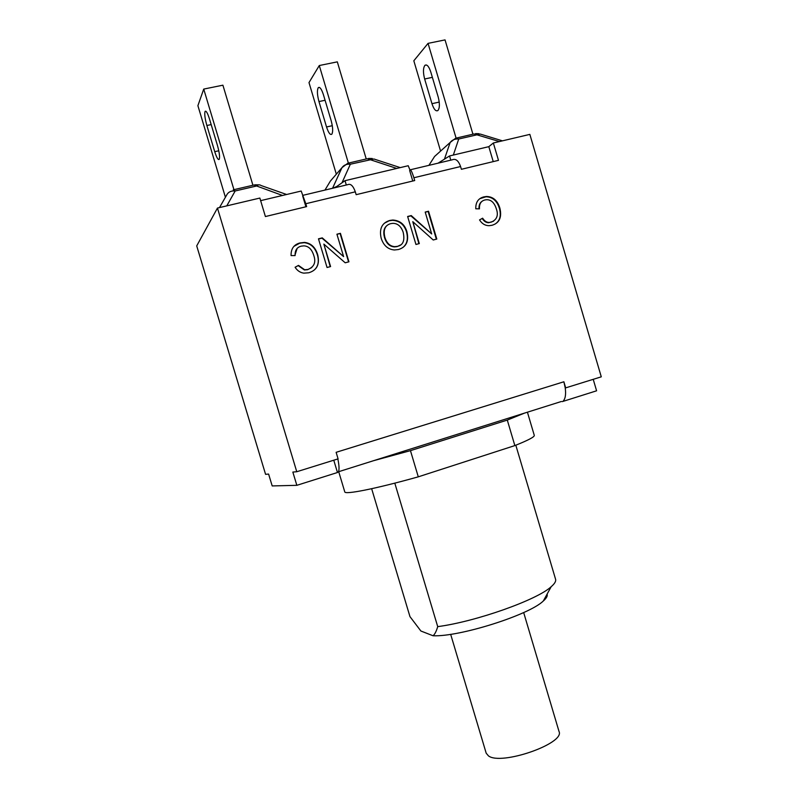 <?xml version="1.0" encoding="UTF-8"?>
<svg xmlns="http://www.w3.org/2000/svg" width="798" height="798" viewBox="0 0 798 798"><rect width="100%" height="100%" fill="white"/><g stroke="black" fill="none" stroke-linecap="round" stroke-linejoin="round"><path stroke-width="1.2" d="M226.772 205.874L235.181 190.971L255.998 186.133C257.934 184.677 259.639 184.478 261.106 185.535L286.622 194.493M282.512 195.47L253.973 185.016L233.255 189.824L235.181 190.971C231.38 190.652 228.657 191.809 227.021 194.433L219.51 207.58M233.385 190.912L234.263 189.784M252.926 185.256L222.901 85.187L203.729 89.087L197.894 105.675L225.415 197.246M233.994 189.844L203.729 89.087M217.475 145.555C219.38 152.418 219.969 157.007 219.231 159.331C218.173 160.258 216.677 157.705 214.732 151.66L206.872 125.505C204.936 118.543 204.338 113.845 205.076 111.411C206.103 110.473 207.57 112.977 209.475 118.932L217.475 145.555M335.08 187.67L345.015 180.677L408.217 165.725L409.903 169.874C410.661 169.116 411.987 171.74 413.883 177.755L414.711 180.548L356.157 194.672L355.31 191.829C353.165 185.774 350.621 183.39 347.699 184.677L303.001 195.301M333.035 188.158L336.826 186.443M341.983 182.812L350.342 164.208L347.818 163.241L341.973 167.66C343.818 165.056 346.601 163.909 350.342 164.208L373.923 159.002L400.247 167.61M330.821 180.567L332.776 178.303M366.232 158.972L337.315 61.855L319.29 65.536L308.996 82.583L336.327 174.193M348.317 162.912L319.29 65.536M331.15 120.618C332.916 127.291 333.135 131.82 331.818 134.204C330.222 135.241 328.457 132.827 326.542 126.972L318.961 101.565C317.165 94.792 316.936 90.154 318.282 87.66C319.828 86.633 321.554 89.007 323.439 94.772L331.15 120.618M333.773 460.207L337.464 472.516L296.836 485.324L272.188 485.932L268.607 474.072L265.564 474.321L196.717 245.894L217.455 208.069L259.859 198.064L265.405 216.547L306.651 206.602L305.794 203.729L355.31 191.829M260.627 200.647L301.205 191.041L305.794 203.729M453.334 155.051L458.72 139.012L455.658 138.224L450.172 142.463C452.177 139.889 455.03 138.742 458.72 139.012L480.266 134.064L502.461 140.847M435.189 155.939L438.74 152.737M440.576 151.091L413.823 60.788L428.057 43.361L456.057 137.954M424.646 79.002C422.97 72.399 423.08 67.83 424.965 65.286C426.98 64.179 428.915 66.424 430.79 72.01L438.222 97.117C439.868 103.61 439.768 108.079 437.922 110.533C435.848 111.65 433.863 109.366 431.957 103.69L424.646 79.002L432.366 77.346M472.935 134.214L445.045 39.9L428.057 43.361M450.661 634.3L486.191 753.192L488.466 755.886C501.104 765.831 565.263 743.487 559.029 731.477L523.668 612.545M373.534 460.705L410.461 450.651L507.289 420.087L524.446 413.135M394.801 483.139L437.713 626.63C436.366 631.268 434.81 634.31 433.045 635.757L420.895 631.019L409.963 616.625L371.649 488.705M433.045 635.757C459.439 637.033 529.124 614.989 543.308 601.004C546.48 598.201 547.747 595.907 547.099 594.121M515.817 445.204L555.578 579.258C556.156 581.203 554.68 583.687 551.169 586.72C537.224 599.857 475.897 621.652 437.713 626.63M338.711 471.688L344.766 491.867C344.756 494.88 375.269 488.895 418.282 476.835L514.85 445.583C528.186 440.277 534.66 436.865 534.281 435.369L527.418 412.197M410.461 450.651L418.282 476.835M507.289 420.087L514.85 445.583M562.301 401.613L596.595 390.801L593.223 379.339M305.913 206.782L302.671 195.949M412.766 181.016L409.633 170.493M337.843 458.94C339.19 465.443 339.389 469.723 338.442 471.768L337.464 472.516M338.442 471.768L561.403 401.484M563.338 400.875C565.413 398.571 566.051 394.282 565.243 388.008L601.283 376.826L529.852 134.383L493.354 142.992L498.481 160.348L461.404 169.296L460.586 166.533C458.451 160.657 455.718 158.403 452.376 159.77L410.451 169.745M298.502 265.395L304.646 269.744L307.878 269.475C314.153 266.931 316.138 262.333 313.853 255.689C311.938 249.395 308.627 246.113 303.928 245.864L301.215 246.153C296.886 247.26 294.851 250.412 295.12 255.579L291.061 255.569C290.931 248.767 293.883 244.567 299.918 242.961L304.537 242.402C311.03 243.191 315.409 247.28 317.684 254.692C319.928 264.268 316.956 270.293 308.766 272.766L303.799 273.145C300.178 272.627 297.275 270.672 295.08 267.25L298.502 265.395L295.13 267.33M294.841 255.579L297.115 248.477M311.828 267.52L307.609 269.714L304.377 269.983L298.243 265.644M314.402 269.894C318.203 266.333 319.2 261.355 317.404 254.951C315.13 247.55 310.761 243.46 304.267 242.672L299.649 243.23L293.953 246.343M340.427 233.325L348.935 261.814L345.195 262.791L323.858 244.098L330.581 266.572L327.05 267.49L318.472 238.821L322.272 237.874L343.609 256.597L336.926 234.203L340.427 233.325L336.975 234.393M343.609 256.597L321.993 238.153L318.532 239.021M330.242 266.662L323.858 244.098M348.576 261.914L340.128 233.605M482.63 218.193C484.526 221.126 486.74 222.532 489.264 222.433L491.169 222.153C496.825 219.819 498.58 215.49 496.446 209.156C494.421 202.652 491.069 199.51 486.371 199.739L484.895 199.969C480.985 200.976 479.169 203.939 479.468 208.847L475.788 208.787C475.598 202.343 478.231 198.393 483.678 196.926L486.421 196.478C493.104 196.627 497.593 200.547 499.907 208.258C502.032 217.365 499.398 223.041 492.007 225.285L489.114 225.694C485.124 225.654 481.932 223.729 479.538 219.909L482.63 218.193L479.558 219.939M479 208.837C478.81 205.216 479.867 202.672 482.182 201.226M493.533 221.216L488.815 222.712C486.291 222.822 484.087 221.405 482.192 218.472M495.239 223.969C499.937 220.797 501.344 215.66 499.448 208.547C497.134 200.857 492.645 196.936 485.982 196.787L479.768 198.722M428.536 211.241L436.805 239.061L433.224 239.989L412.785 221.654L419.309 243.59L415.948 244.467L407.628 216.487L411.249 215.58L431.688 233.944L425.194 212.078L428.536 211.241L425.254 212.268M431.688 233.944L410.87 215.869L407.688 216.667M418.88 243.709L412.785 221.654M436.356 239.181L428.147 211.54M387.05 225.495C383.858 227.969 383.01 231.999 384.526 237.605C386.402 243.49 389.703 246.592 394.431 246.911L397.095 246.612L400.387 245.036M390.731 223.639C385.035 225.255 383.08 229.814 384.875 237.335C386.751 243.22 390.062 246.323 394.791 246.652L397.454 246.353C403.1 245.195 405.005 240.497 403.16 232.238C401.125 226.353 397.713 223.38 392.895 223.34L390.731 223.639M389.763 220.457L392.746 220.029C399.828 220.467 404.526 224.238 406.82 231.35C409.165 241.066 406.362 247.131 398.421 249.535L394.421 249.974C387.928 249.405 383.519 245.485 381.175 238.233C379.07 228.797 381.943 222.861 389.763 220.457L384.417 223.201M402.681 247.649C407.15 244.208 408.406 238.871 406.451 231.629C404.157 224.527 399.469 220.757 392.387 220.318L389.414 220.747M217.455 208.069L296.766 471.738L292.846 472.057L296.836 485.324M296.766 471.738L338.083 458.86L336.128 452.316L563.877 381.773L565.243 388.008M345.015 180.677L346.302 185.006M438.082 163.171L449.553 155.949L450.8 160.149M449.553 155.949L488.815 146.662L493.234 161.615M563.877 381.773L565.692 387.918M488.815 146.662L493.354 142.992M218.792 150.772L214.732 151.66M211.181 124.588L206.872 125.505M348.985 162.972L367.299 158.722L396.756 168.438M324.946 190.084L330.402 181.046L341.973 167.66L332.547 188.278M332.307 125.695L326.542 126.972M325.085 100.259L318.961 101.565M457.134 137.874L474.022 133.964L499.458 141.555M428.905 165.356L434.571 156.488L450.172 142.463L444.426 159.181M439.239 102.074L431.957 103.69M413.883 177.755L460.586 166.533M259.011 184.857L254.851 184.807M205.884 111.241L205.076 111.411M332.257 178.902L330.751 180.647M372.277 158.513L368.526 158.433M319.429 87.421L318.282 87.66M438.551 152.907L434.621 156.438M479 133.705L475.528 133.605M426.411 64.977L424.965 65.286M543.308 601.004L551.169 586.72"/></g></svg>
